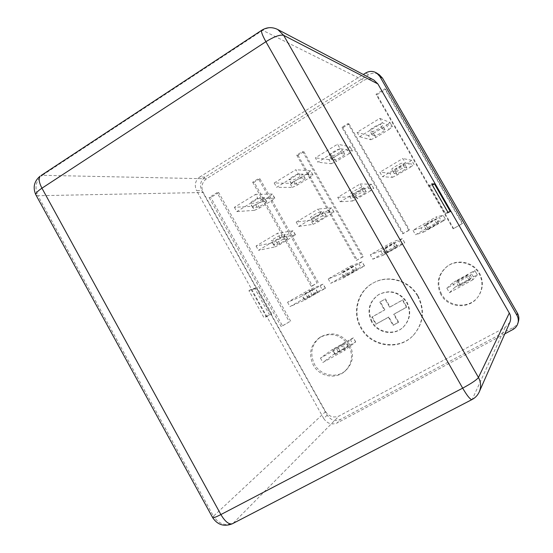<?xml version="1.0" encoding="UTF-8"?>
<svg xmlns="http://www.w3.org/2000/svg" width="553" height="553" viewBox="0 0 553 553"><rect width="100%" height="100%" fill="white"/><g stroke="black" fill="none" stroke-linecap="round" stroke-linejoin="round"><path stroke-width="0.41" stroke-dasharray="2.77 2.07" d="M371.602 321.943C366.618 310.869 368.906 301.786 378.473 294.708C389.803 289.447 399.197 292.039 406.655 302.491C411.162 311.823 409.918 320.139 402.923 327.445C393.936 336.113 377.512 333.148 371.602 321.943M372.065 321.611C367.095 310.558 369.376 301.503 378.916 294.438C390.218 289.191 399.591 291.777 407.029 302.201C411.522 311.512 410.285 319.807 403.31 327.093C394.344 335.74 377.955 332.788 372.065 321.611M418.096 296.055C425.133 310.33 423.598 323.36 413.499 335.139C399.28 350.74 371.139 346.448 361.282 327.597C352.081 312.058 358.192 290.346 374.16 282.5C389.001 274.412 409.745 280.682 418.096 296.055M417.75 296.332C424.801 310.641 423.259 323.699 413.139 335.512C398.886 351.155 370.676 346.849 360.791 327.943C351.577 312.369 357.701 290.595 373.704 282.735C388.579 274.627 409.372 280.917 417.75 296.332M349.766 344.754C342.01 333.846 332.381 331.185 320.871 336.777C311.581 343.966 309.445 353.118 314.47 364.24C320.394 375.556 336.618 378.888 345.736 370.517C353.084 363.141 354.425 354.556 349.766 344.754M348.743 345.535C340.952 334.572 331.275 331.897 319.71 337.51C310.378 344.733 308.235 353.927 313.281 365.104C319.24 376.475 335.533 379.835 344.699 371.416C352.074 364.005 353.429 355.379 348.743 345.535M441.536 294.099C436.441 283.205 438.446 273.873 447.557 266.097C457.462 258.576 473.472 262.039 479.486 273.154C483.605 281.118 483.253 288.811 478.421 296.249C469.974 309.037 448.614 307.668 441.536 294.099M440.955 294.638C435.833 283.689 437.852 274.309 447.004 266.498C456.965 258.935 473.05 262.419 479.092 273.59C483.239 281.595 482.88 289.33 478.027 296.802C469.532 309.652 448.068 308.277 440.955 294.638M252.673 182.22L311.208 286.378L317.097 282.991L258.424 178.674L252.673 182.22L254.159 182.248L312.41 285.894L311.208 286.378M209.11 197.559L281.159 326.54L289.371 321.867L217.087 192.631L209.11 197.559L210.79 197.518L282.5 325.862L281.159 326.54M274.177 182.981L276.618 187.315L298.357 174.064L295.896 169.702L274.177 182.981L289.938 183.326L292.247 187.419L276.618 187.315M296.208 222.085L298.661 226.447L320.595 213.403L318.12 209.027L296.208 222.085L310.765 220.225L313.088 224.338L298.661 226.447M328.219 278.919L330.694 283.309L352.911 270.583L350.415 266.173L328.219 278.919L341.021 273.839L343.358 277.979L330.694 283.309M234.389 207.313L236.788 211.599L258.023 198.651L255.604 194.338L234.389 207.313L252.189 206.297L254.463 210.347L236.788 211.599M256.06 246.023L258.472 250.329L279.901 237.596L277.461 233.262L256.06 246.023L272.691 242.85L274.979 246.921L258.472 250.329M287.553 302.277L289.986 306.618L311.692 294.189L309.238 289.82L287.553 302.277L302.484 295.945L304.786 300.044L289.986 306.618M408.798 230.262L402.591 233.836L341.899 127.301L347.961 123.575L408.798 230.262L409.538 230.055L402.591 233.836M362.699 188.373L340.233 201.734L337.738 197.331L360.183 183.949L362.699 188.373L373.71 188.414L371.333 184.239L360.183 183.949M382.4 122.828L359.588 136.729L357.065 132.305L379.849 118.377L382.4 122.828L392.367 126.658L389.962 122.462L379.849 118.377M438.819 221.387L415.503 234.742L412.946 230.255L436.241 216.88L438.819 221.387L445.566 219.506L443.133 215.262L436.241 216.88M518.514 321.093C517.698 323.878 516.004 325.987 513.433 327.404L340.503 419.423C335.083 421.614 330.646 420.183 327.176 415.144L201.804 190.626C199.398 185.165 200.476 180.665 205.032 177.126L368.595 74.779C372.231 72.699 375.819 72.706 379.344 74.793M405.397 162.997L382.379 176.677L379.842 172.232L402.833 158.524L405.397 162.997L414.052 164.511L411.639 160.294L402.833 158.524M395.568 246.154L372.805 259.191L370.289 254.753L393.031 241.696L395.568 246.154L404.72 242.871L402.328 238.668L393.031 241.696M340.088 148.619L317.823 162.195L315.341 157.819L337.586 144.215L340.088 148.619L352.365 150.934L349.994 146.78L337.586 144.215M462.184 223.661L453.128 228.804L376.019 94.266L384.805 88.826L462.184 223.661L462.661 223.481L453.128 228.804M296.712 155.117L356.305 260.449L362.353 256.972L302.615 151.481L296.712 155.117L297.991 155.282L303.867 151.667L302.615 151.481M509.894 322.295L505.2 327.397L339.107 415.974C333.625 418.144 329.118 416.699 325.579 411.639L203.2 192.499C200.815 186.969 201.907 182.393 206.483 178.778L363.763 80.489C366.881 78.554 370.268 78.422 373.932 80.081M254.898 288.714L248.919 290.664L263.995 317.692L269.684 315.196L254.898 288.714L256.993 287.498L251.048 289.426L248.919 290.664M327.176 415.144L323.754 418.545L196.571 190.647L201.804 190.626M323.754 418.545C327.272 423.66 331.779 425.112 337.268 422.9L340.503 419.423M504.813 333.832L337.268 422.9M205.032 177.126L199.833 176.946L363.307 74.496M199.833 176.946C195.223 180.541 194.131 185.11 196.571 190.647M429.328 185.262L445.531 213.534L447.999 212.926L432.128 185.248L429.328 185.262L431.679 183.886M447.999 212.926L450.315 211.592M445.531 213.534L447.895 212.172M251.048 289.426L266.138 316.461L263.995 317.692M266.138 316.461L271.786 313.986L269.684 315.196M271.786 313.986L256.993 287.498M428.229 229.108L426.301 229.709L436.759 223.751L438.529 223.246L428.229 229.108L425.789 224.843L436.082 218.967L434.278 219.41L423.826 225.368L425.789 224.843M423.557 232.101L428.375 229.495L425.969 225.292L421.144 227.877L423.557 232.101L415.503 234.742M425.969 225.292L439.441 217.564L441.854 221.781L428.375 229.495M441.854 221.781L445.594 219.506L443.167 215.269L439.441 217.564M421.144 227.877L412.946 230.255M396.619 173.794L394.199 173.518C393.722 173.02 403.766 167.158 404.554 167.469L406.814 167.829C407.264 168.319 397.462 174.05 396.619 173.794L394.192 169.55C395.056 169.84 404.851 164.103 404.388 163.584L402.086 163.156C401.278 162.81 391.241 168.686 391.738 169.211L394.192 169.55M392.312 177.389L397.227 174.997L394.842 170.815L389.913 173.2L392.312 177.389L382.379 176.677M394.842 170.815L408.149 162.914L410.547 167.103L397.227 174.997M410.547 167.103L414.052 164.511M389.913 173.2L379.842 172.232M411.639 160.294L408.149 162.914M374.858 135.72L372.107 134.849C371.471 134.082 381.446 128.151 382.393 128.745L384.992 129.699C385.593 130.46 375.853 136.245 374.858 135.72L372.445 131.503L369.66 130.57C369.003 129.761 378.978 123.831 379.939 124.453L382.572 125.469C383.194 126.264 373.462 132.056 372.445 131.503M370.807 139.736L375.791 137.483L373.413 133.328L368.422 135.568L370.807 139.736L359.588 136.729M373.413 133.328L386.609 125.303L388.994 129.471L375.791 137.483M388.994 129.471L392.367 126.658M368.422 135.568L357.065 132.305M389.962 122.462L386.609 125.303M387.377 252.486L384.833 253.433L395.091 247.599L397.476 246.742L387.377 252.486L384.978 248.262L394.987 242.518L392.644 243.299L382.393 249.14L384.978 248.262M401.298 244.986L388.116 252.527L385.752 248.359L398.92 240.804L401.298 244.986L404.72 242.871M385.752 248.359L380.83 251L383.208 255.182L372.805 259.191M383.208 255.182L388.116 252.527M380.83 251L370.289 254.753M402.328 238.668L398.92 240.804M356.263 197.718L353.236 197.787C352.814 197.29 362.374 191.746 363.404 191.891L366.28 191.898C366.674 192.389 357.342 197.808 356.263 197.718L353.879 193.515C354.971 193.64 364.296 188.214 363.888 187.695L360.978 187.619C359.927 187.446 350.374 192.997 350.809 193.522L353.879 193.515M370.482 190.84L357.459 198.555L355.109 194.421L368.118 186.693L370.482 190.84L373.71 188.414M355.109 194.421L350.097 196.861L352.455 201.009L340.233 201.734M352.455 201.009L357.459 198.555M350.097 196.861L337.738 197.331M371.333 184.239L368.118 186.693M334.848 160.017L331.489 159.499C330.922 158.732 340.42 153.146 341.602 153.547L344.802 154.156C345.349 154.902 336.072 160.363 334.848 160.017L332.477 155.842L329.083 155.255C328.496 154.46 337.987 148.868 339.183 149.303L342.425 149.967C342.984 150.748 333.715 156.216 332.477 155.842M349.268 153.575L336.355 161.407L334.019 157.294L346.918 149.441L349.268 153.575L352.365 150.934M334.019 157.294L328.938 159.589L331.288 163.723L317.823 162.195M331.288 163.723L336.355 161.407M328.938 159.589L315.341 157.819M349.994 146.78L346.918 149.441M472.919 279.749L449.416 292.703L446.852 288.21L470.333 275.228L472.919 279.749L477.301 274.896L474.868 270.59L470.956 272.594L473.389 276.846L459.737 284.38L457.317 280.143L452.589 282.942L446.852 288.21M452.589 282.942L455.015 287.194L459.737 284.38M457.317 280.143L470.956 272.594M473.389 276.846L477.301 274.896M474.847 270.624L470.333 275.228M467.99 274.786L466.697 276.065L456.17 281.885L457.614 280.523L468.011 274.744L470.472 279.051L460.068 284.823L458.637 286.302L469.2 280.44L470.451 279.092M455.015 287.194L449.416 292.703M453.647 228.603L376.932 94.75L376.019 94.266M376.932 94.75L385.676 89.337L384.805 88.826M385.676 89.337L462.661 223.481M403.358 233.608L342.971 127.612L341.899 127.301M342.971 127.612L349.005 123.907L347.961 123.575M349.005 123.907L409.538 230.055M303.867 151.667L363.314 256.633L356.305 260.449M363.314 256.633L362.353 256.972M297.991 155.282L357.3 260.09M314.173 293.913L304.268 299.526L317.761 292.378L314.173 293.913L311.809 289.696L315.424 288.231L305.671 293.761L301.903 295.309L311.809 289.696M304.786 300.044L325.496 288.237L311.692 294.189M325.358 288.279L323.035 284.159L309.238 289.82M323.035 284.159L302.484 295.945M283.495 239.304C282.044 239.463 273.334 244.461 273.645 244.944L277.855 244.205C279.327 244.004 287.843 239.117 287.546 238.64L283.495 239.304L281.138 235.115L285.23 234.52C285.542 235.025 277.032 239.912 275.539 240.092L271.295 240.762C270.97 240.251 279.68 235.253 281.138 235.115M274.979 246.921L280.143 244.357L295.482 234.914L279.901 237.596M295.302 234.88L293 230.781L277.461 233.262M293 230.781L290.311 232.91L272.691 242.85M262.378 201.721C260.795 201.645 252.127 206.656 252.569 207.389L257.104 207.237C258.707 207.271 267.182 202.363 266.753 201.645L262.378 201.721L260.034 197.552L264.445 197.545C264.887 198.285 256.419 203.2 254.802 203.145L250.233 203.221C249.776 202.467 258.438 197.449 260.034 197.552M254.463 210.347L259.689 207.921L272.035 200.428L274.827 198.202L258.023 198.651M274.613 198.119L272.318 194.041L255.604 194.338M272.318 194.041L269.753 196.377L257.421 203.884L252.189 206.297M353.961 271.143L343.883 276.859L356.955 269.94L353.961 271.143L351.556 266.885L354.459 265.772L344.671 271.385L341.484 272.608L351.556 266.885M343.358 277.979L364.489 265.931L352.911 270.583M364.386 265.952L362.035 261.79L341.021 273.839M362.035 261.79L350.415 266.173M322.786 215.988C321.528 216.009 312.424 221.262 312.784 221.753L316.413 221.345C317.699 221.283 326.602 216.14 326.263 215.656L322.786 215.988L320.394 211.764L323.906 211.495C324.265 212.006 315.369 217.149 314.069 217.184L310.399 217.536C310.026 217.011 319.129 211.751 320.394 211.764M313.088 224.338L318.175 221.829L333.998 212.069L320.595 213.403M333.86 212.027L331.524 207.893L328.579 210.175L310.765 220.225M331.524 207.893L318.12 209.027M301.33 178.031C299.94 177.803 290.878 183.084 291.383 183.831L295.337 184.018C296.761 184.197 305.615 179.027 305.132 178.294L301.33 178.031L298.952 173.829L302.795 174.154C303.286 174.914 294.438 180.084 293 179.877L289.012 179.635C288.486 178.854 297.549 173.566 298.952 173.829M292.247 187.419L297.396 185.041L310.026 177.382L313.012 174.997L298.357 174.064M312.853 174.914L310.523 170.801L307.71 173.289L295.095 180.962L289.938 183.326M310.523 170.801L295.896 169.702M320.443 358.095L322.876 362.45L344.754 350.388L342.3 346.012L320.443 358.095L332.484 349.406L334.8 353.533L355.717 341.934L344.754 350.388M355.62 342.044L353.388 337.793L332.484 349.406M353.284 337.897L342.3 346.012M332.871 350.084L342.687 344.657L345.832 342.314L332.871 350.084L335.249 354.321L338.353 351.978L348.176 346.489L345.072 348.902L335.249 354.321M334.8 353.533L322.876 362.45M282.5 325.862L289.371 321.867M290.678 321.217L218.725 192.61L217.087 192.631M218.725 192.61L210.79 197.518M312.41 285.894L317.097 282.991M318.279 282.528L259.882 178.73L258.424 178.674M259.882 178.73L254.159 182.248M384.84 309.839L380.284 301.793L385.489 298.876L390.052 306.943L402.798 299.85L406.849 306.998L394.089 314.069L398.665 322.143L393.432 325.026L388.87 316.959L376.234 323.954L372.224 316.862L384.84 309.839L384.411 310.143L379.842 302.076L385.061 299.159L389.637 307.24L402.411 300.134L406.476 307.302L393.681 314.387L398.264 322.482L393.024 325.371L388.448 317.284L375.784 324.293L371.768 317.18L384.411 310.143M371.768 317.18L372.224 316.862M375.784 324.293L376.234 323.954M388.448 317.284L388.87 316.959M393.024 325.371L393.432 325.026M398.264 322.482L398.665 322.143M393.681 314.387L394.089 314.069M406.476 307.302L406.849 306.998M402.411 300.134L402.798 299.85M389.637 307.24L390.052 306.943M385.061 299.159L385.489 298.876M379.842 302.076L380.284 301.793M325.579 411.639L213.486 516.177L37.95 195.714L203.2 192.499M206.483 178.778L42.374 175.301L262.661 30.325L363.763 80.489M505.2 327.397L472.269 399.273L233.262 523.152L339.107 415.974M365.692 72.996L368.595 74.779M513.433 327.404L512.776 329.595M212.525 517.408L213.486 516.177C218.649 523.947 225.244 526.269 233.262 523.152L232.785 523.546M41.06 175.529L42.374 175.301C35.8 180.665 34.327 187.474 37.95 195.714L36.132 195.32M472.11 399.508L472.269 399.273C475.539 397.538 477.91 394.987 479.382 391.614M277.744 29.516C272.643 27.007 267.617 27.277 262.661 30.325L261.928 30.125M320.166 285.984L322.468 290.083M309.867 297.293L307.572 293.208M290.311 232.91L292.599 236.981M280.143 244.357L277.869 240.299M269.753 196.377L272.035 200.428M259.689 207.921L257.421 203.884M348.355 275.27L346.026 271.15M358.897 263.76L361.24 267.901M318.175 221.829L315.86 217.73M328.579 210.175L330.901 214.288M297.396 185.041L295.095 180.962M307.71 173.289L310.026 177.382M339.791 350.581L337.482 346.468M350.222 339.418L352.544 343.537M469.2 280.44L466.697 276.065M460.068 284.823L457.614 280.523M458.665 286.247L456.17 281.885M382.393 128.745L379.939 124.453M384.902 129.623L382.482 125.393M372.21 134.939L369.77 130.653M404.554 167.469L402.086 163.156M406.745 167.787L404.312 163.536M394.282 173.566L391.828 169.266M436.759 223.751L434.278 219.41M426.356 229.702L423.881 225.368M438.488 223.246L436.034 218.96M341.602 153.547L339.183 149.303M344.664 154.059L342.279 149.87M331.655 159.596L329.242 155.358M363.404 191.891L360.978 187.619M366.162 191.85L363.77 187.64M353.367 197.843L350.955 193.585M395.091 247.599L392.644 243.299M384.929 253.419L382.489 249.126M397.4 246.756L394.987 242.518M348.044 346.634L345.694 342.452M345.072 348.902L342.687 344.657M338.353 351.978L336.01 347.809M266.484 201.541L264.175 197.435M257.104 207.237L254.802 203.145M252.873 207.499L250.537 203.345M287.311 238.592L284.995 234.472M277.855 244.205L275.539 240.092M273.908 244.993L271.564 240.818M304.468 299.463L302.111 295.261M308 297.908L305.671 293.761M317.574 292.426L315.238 288.272M304.931 178.19L302.588 174.043M295.337 184.018L293 179.877M291.611 183.942L289.24 179.746M326.09 215.608L323.733 211.44M316.413 221.345L314.069 217.184M312.977 221.808L310.599 217.592M344.028 276.825L341.636 272.581M347.035 275.574L344.671 271.385M356.83 269.968L354.459 265.772M378.473 294.708L378.916 294.438M413.139 335.512L413.499 335.139M320.871 336.777L319.71 337.51M447.557 266.097L447.004 266.498M404.782 242.864L402.39 238.668M373.793 188.455L371.422 184.287M352.468 151.004L350.104 146.856M392.43 126.713L390.031 122.524M414.107 164.545L411.688 160.329M478.421 296.249L478.027 296.802M477.315 274.862L474.868 270.59M313.012 174.997L310.682 170.884M333.998 212.069L331.662 207.942M364.489 265.931L362.132 261.769M274.827 198.202L272.532 194.138M295.482 234.914L293.187 230.822M325.496 288.237L323.18 284.124M345.736 370.517L344.699 371.416M355.717 341.934L353.388 337.793M470.472 279.051L468.011 274.744M458.637 286.302L456.142 281.933M384.992 129.699L382.572 125.469M372.107 134.849L369.66 130.57M406.814 167.829L404.388 163.584M394.199 173.518L391.738 169.211M426.301 229.709L423.826 225.368M438.529 223.246L436.082 218.967M344.802 154.156L342.425 149.967M331.489 159.499L329.083 155.255M366.28 191.898L363.888 187.695M353.236 197.787L350.809 193.522M384.833 253.433L382.393 249.14M397.476 246.742L395.07 242.511M348.176 346.489L345.832 342.314M335.097 354.48L332.719 350.236M266.753 201.645L264.445 197.545M252.569 207.389L250.233 203.221M287.546 238.64L285.23 234.52M273.645 244.944L271.295 240.762M304.268 299.526L301.903 295.309M317.761 292.378L315.424 288.231M305.132 178.294L302.795 174.154M291.383 183.831L289.012 179.635M326.263 215.656L323.906 211.495M312.784 221.753L310.399 217.536M343.883 276.859L341.484 272.608M356.955 269.94L354.591 265.751M373.704 282.735L374.16 282.5M402.923 327.445L403.31 327.093"/><path stroke-width="0.83" d="M382.524 78.167L379.828 76.432L376.607 73.003L379.344 74.793L382.524 78.167L517.49 313.254C518.873 315.756 519.219 318.369 518.514 321.093L517.94 323.187C518.652 320.422 518.306 317.768 516.903 315.231L517.49 313.254M431.679 183.886L447.895 212.172L450.315 211.592L434.437 183.9L431.679 183.886M377.886 83.938L283.675 35.344L277.744 29.516L373.932 80.081L377.886 83.938L509.299 313.053C510.917 315.825 511.11 318.908 509.894 322.295L479.382 391.614C481.262 386.851 480.958 382.137 478.456 377.485L509.299 313.053M517.94 323.187C517.11 326.021 515.389 328.157 512.776 329.595L504.813 333.832M379.828 76.432L516.903 315.231M376.607 73.003C373.019 70.888 369.383 70.881 365.692 72.996L363.307 74.496M432.377 185.103L434.437 183.9M261.928 30.125L261.548 30.374C261.085 31.846 262.53 35.613 265.903 41.682C274.281 36.539 280.205 34.424 283.675 35.344L478.456 377.485C476.776 379.828 471.515 383.381 462.674 388.158L265.903 41.682L41.945 188.193L220.882 514.56L462.674 388.158C467.029 395.589 470.098 399.411 471.882 399.625L472.11 399.508M36.132 195.32L35.703 194.538C35.8 193.025 37.88 190.909 41.945 188.193C38.959 182.414 38.364 178.391 40.162 176.124C34.175 181.142 32.689 187.28 35.703 194.538L212.525 517.408M479.382 391.614C477.827 395.16 475.331 397.835 471.882 399.625L232.246 523.822C228.769 524.555 224.981 521.472 220.882 514.56C216.465 516.841 213.748 517.919 212.732 517.788C217.661 524.935 224.165 526.947 232.246 523.822L232.785 523.546M41.06 175.529L261.548 30.374C266.781 27.076 272.18 26.786 277.744 29.516"/></g></svg>
